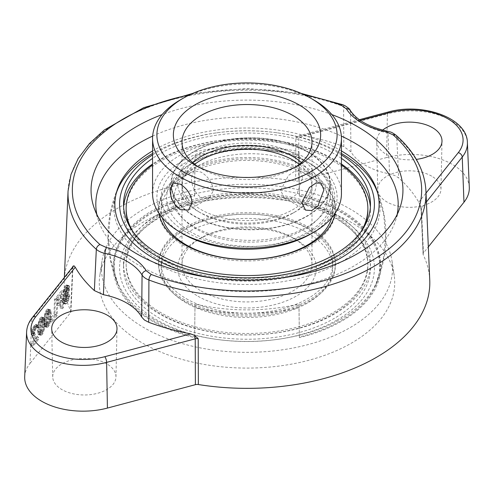 <?xml version="1.0" encoding="UTF-8"?>
<svg xmlns="http://www.w3.org/2000/svg" width="494" height="494" viewBox="0 0 494 494"><rect width="100%" height="100%" fill="white"/><g stroke="black" fill="none" stroke-linecap="round" stroke-linejoin="round"><path stroke-width="0.37" stroke-dasharray="2.47 1.85" d="M301.402 162.545A64.98 37.513 180 0 1 311.98 183.058A64.98 37.513 180 0 1 247 220.577A64.98 37.513 180 0 1 182.02 183.058A64.98 37.513 180 0 1 192.598 162.545M194.722 164.317A64.98 37.513 0 0 0 182.02 186.596A64.98 37.513 0 0 0 201.052 213.124L197.989 211.358A69.314 40.014 0 0 0 296.011 211.358A69.314 40.014 0 0 0 296.011 154.764A69.314 40.014 0 0 0 197.989 154.764A69.314 40.014 0 0 0 197.989 211.358L201.052 213.124A64.98 37.513 0 0 0 292.948 213.124A64.98 37.513 0 0 0 311.98 186.596A64.98 37.513 0 0 0 299.278 164.317M194.315 216.31A79.707 46.016 0 0 0 281.179 226.283A79.707 46.016 0 0 0 330.381 183.768A79.707 46.016 0 0 0 250.674 137.752A79.707 46.016 0 0 0 170.967 183.768A79.707 46.016 0 0 0 194.315 216.31M306.731 151.405A79.275 45.769 0 0 0 216.292 142.525A79.275 45.769 0 0 0 171.893 188.875A79.275 45.769 0 0 0 250.674 229.537A79.275 45.769 0 0 0 329.455 188.875A79.275 45.769 0 0 0 306.731 151.405M180.224 99.942A94.434 54.525 180 0 1 313.776 99.942M152.566 193.673A94.434 54.525 180 0 1 210.858 143.297A94.434 54.525 180 0 1 313.776 155.116A94.434 54.525 180 0 1 341.434 193.673M213.42 190.418C212.315 182.57 208.19 176.463 201.052 172.097L193.92 170.936L191.369 177.686C191.567 186.059 194.797 192.685 201.052 197.563L209.518 197.952L213.42 190.418M302.631 177.686L300.08 170.936L295.023 171.085L288.527 175.395L280.58 190.418L284.482 197.952L290.768 198.52L296.98 194.037L302.631 177.686M198.18 166.787A64.98 37.513 0 0 0 201.052 168.559A64.98 37.513 0 0 0 292.948 168.559A64.98 37.513 0 0 0 295.82 166.787M194.315 226.919A79.707 46.016 0 0 0 281.179 236.898A79.707 46.016 0 0 0 330.381 194.377A79.707 46.016 0 0 0 307.04 161.841A79.707 46.016 0 0 0 194.315 161.841A79.707 46.016 0 0 0 170.967 194.377A79.707 46.016 0 0 0 194.315 226.919M260.851 246.08A84.042 48.523 0 0 0 330.128 213.729A84.042 48.523 0 0 0 310.102 163.607A84.042 48.523 0 0 0 308.867 162.909A84.042 48.523 0 0 0 191.252 163.607A84.042 48.523 0 0 0 191.252 232.223A84.042 48.523 0 0 0 260.851 246.08A85.771 49.524 180 0 1 161.229 197.211A85.771 49.524 180 0 1 214.174 151.46A85.771 49.524 180 0 1 307.651 162.193A85.771 49.524 180 0 1 308.867 162.909A85.771 49.524 180 0 1 332.771 197.211A85.771 49.524 180 0 1 260.851 246.08M183.286 233.995A90.106 52.024 180 0 1 183.286 160.427A90.106 52.024 180 0 1 310.714 160.427A90.106 52.024 180 0 1 310.714 233.995M337.099 319.97A127.415 73.563 0 0 0 318.945 207.233A127.415 73.563 0 0 0 130.379 238.318A127.415 73.563 0 0 0 218.045 339.588A127.415 73.563 0 0 0 275.955 339.588A127.415 73.563 0 0 0 337.099 319.97M334.302 217.545A123.463 71.278 180 0 1 370.463 267.952A123.463 71.278 180 0 1 247 339.23A123.463 71.278 180 0 1 123.537 267.952A123.463 71.278 180 0 1 199.755 202.095A123.463 71.278 180 0 1 334.302 217.545M186.349 302.964A85.771 49.524 180 0 1 161.229 267.952A85.771 49.524 180 0 1 247 218.428A85.771 49.524 180 0 1 332.771 267.952A85.771 49.524 180 0 1 279.826 313.702A85.771 49.524 180 0 1 186.349 302.964M197.989 296.246A69.314 40.014 0 0 0 296.011 296.246A69.314 40.014 0 0 0 296.011 239.652A69.314 40.014 0 0 0 197.989 239.652A69.314 40.014 0 0 0 197.989 296.246M152.893 318.92A133.09 76.842 0 0 0 216.761 339.415A133.09 76.842 0 0 0 277.239 339.415A133.09 76.842 0 0 0 341.107 318.92A133.09 76.842 0 0 0 376.514 282.278A133.09 76.842 0 0 0 247 187.751A133.09 76.842 0 0 0 117.486 282.278A133.09 76.842 0 0 0 152.893 318.92M116.269 193.24A133.09 76.842 0 0 0 152.893 261.981A133.09 76.842 0 0 0 309.281 275.553A133.09 76.842 0 0 0 377.731 193.24M341.434 153.504A133.09 76.842 0 0 0 277.239 132.818A133.09 76.842 0 0 0 216.761 132.818A133.09 76.842 0 0 0 152.893 153.313A133.09 76.842 0 0 0 152.566 153.504M341.434 154.9A127.415 73.563 0 0 0 275.955 132.645A127.415 73.563 0 0 0 218.045 132.645A127.415 73.563 0 0 0 156.901 152.263A127.415 73.563 0 0 0 152.566 154.9M341.434 158.37A123.463 71.278 0 0 0 334.302 153.881A123.463 71.278 0 0 0 152.566 158.37M341.434 164.027A123.463 71.278 0 0 0 334.302 159.537A123.463 71.278 0 0 0 152.566 164.027M123.636 207.116A123.463 71.278 0 0 0 123.537 209.944A123.463 71.278 0 0 0 247 281.222A123.463 71.278 0 0 0 370.463 209.944A123.463 71.278 0 0 0 370.364 207.116M126.137 209.944A120.863 69.778 180 0 1 200.749 145.477A120.863 69.778 180 0 1 332.462 160.599A120.863 69.778 180 0 1 367.863 209.944M364.696 225.814A120.863 69.778 180 0 1 247 279.721A120.863 69.778 180 0 1 129.305 225.814M309.491 173.863A88.37 51.024 0 0 0 213.18 162.804A88.37 51.024 0 0 0 158.63 209.944A88.37 51.024 0 0 0 247 260.962A88.37 51.024 0 0 0 335.37 209.944A88.37 51.024 0 0 0 309.491 173.863M162.316 217.798A85.771 49.524 180 0 1 161.229 209.944A85.771 49.524 180 0 1 214.174 164.193A85.771 49.524 180 0 1 307.651 174.925A85.771 49.524 180 0 1 332.771 209.944A85.771 49.524 180 0 1 331.684 217.798M304.798 166.669A76.539 44.188 0 0 0 217.477 158.099A76.539 44.188 0 0 0 174.61 202.849A76.539 44.188 0 0 0 250.674 242.109A76.539 44.188 0 0 0 326.738 202.849A76.539 44.188 0 0 0 304.798 166.669M201.052 290.941A64.98 37.513 0 0 0 271.867 299.074A64.98 37.513 0 0 0 311.98 264.413A64.98 37.513 0 0 0 292.948 237.886A64.98 37.513 0 0 0 201.052 237.886A64.98 37.513 0 0 0 182.02 264.413A64.98 37.513 0 0 0 201.052 290.941M334.944 213.538A88.37 51.024 0 0 0 335.37 208.53A88.37 51.024 0 0 0 309.491 172.449A88.37 51.024 0 0 0 213.18 161.39A88.37 51.024 0 0 0 158.63 208.53A88.37 51.024 0 0 0 159.056 213.538M341.434 164.977A120.863 69.778 0 0 0 332.462 159.185A120.863 69.778 0 0 0 152.566 164.977M132.781 231.34A120.863 69.778 0 0 0 247 278.307A120.863 69.778 0 0 0 361.219 231.34M334.302 213.303A123.463 71.278 180 0 1 370.463 263.703A123.463 71.278 180 0 1 247 334.988A123.463 71.278 180 0 1 123.537 263.703A123.463 71.278 180 0 1 199.755 197.853A123.463 71.278 180 0 1 334.302 213.303M332.462 214.365A120.863 69.778 0 0 0 200.749 199.236A120.863 69.778 0 0 0 126.137 263.703A120.863 69.778 0 0 0 247 333.487A120.863 69.778 0 0 0 367.863 263.703A120.863 69.778 0 0 0 332.462 214.365M184.509 299.784A88.37 51.024 180 0 1 158.63 263.703A88.37 51.024 180 0 1 247 212.686A88.37 51.024 180 0 1 335.37 263.703A88.37 51.024 180 0 1 280.82 310.843A88.37 51.024 180 0 1 184.509 299.784M186.349 298.722A85.771 49.524 0 0 0 279.826 309.454A85.771 49.524 0 0 0 332.771 263.703A85.771 49.524 0 0 0 247 214.186A85.771 49.524 0 0 0 161.229 263.703A85.771 49.524 0 0 0 186.349 298.722M332.462 215.779A120.863 69.778 180 0 1 367.863 265.124A120.863 69.778 180 0 1 247 334.901A120.863 69.778 180 0 1 126.137 265.124A120.863 69.778 180 0 1 200.749 200.65A120.863 69.778 180 0 1 332.462 215.779M184.509 301.198A88.37 51.024 180 0 1 158.63 265.124A88.37 51.024 180 0 1 247 214.1A88.37 51.024 180 0 1 335.37 265.124A88.37 51.024 180 0 1 280.82 312.257A88.37 51.024 180 0 1 184.509 301.198M375.638 285.446A132.744 76.638 0 0 1 299.376 336.957L299.376 337.655A133.855 77.28 180 0 0 380.855 266.538A133.855 77.28 180 0 0 299.376 195.414L299.376 196.118A132.744 76.638 0 0 1 375.638 285.446C389.834 251.637 389.482 217.978 374.588 184.472M194.624 337.655L194.624 336.957A132.744 76.638 0 0 1 153.14 320.73A132.744 76.638 0 0 1 118.362 285.446A132.744 76.638 0 0 1 194.624 196.118L194.624 195.414A133.855 77.28 180 0 0 113.145 266.538A133.855 77.28 180 0 0 194.624 337.655L195.019 304.045A138.789 80.127 0 0 0 298.981 304.045L298.981 307.731A144.73 83.56 180 0 1 195.019 307.731M299.376 195.414L298.981 151.769L299.376 196.118M299.376 337.655L298.981 307.731M299.376 336.957L298.981 304.045M194.624 195.414L194.605 189.9A145.557 84.036 180 0 1 299.395 189.9A145.557 84.036 180 0 1 392.014 261.06A145.557 84.036 180 0 1 299.395 346.708A145.557 84.036 180 0 1 194.605 346.708A145.557 84.036 0 0 1 101.986 261.06L99.831 275.454A147.718 85.283 180 0 1 142.544 222.498A147.718 85.283 180 0 1 297.586 202.676A147.718 85.283 180 0 1 394.169 275.454A147.718 85.283 180 0 1 247 368.092A147.718 85.283 180 0 1 99.831 275.454M298.981 155.456A138.789 80.127 0 0 0 195.019 155.456L194.605 189.9A145.557 84.036 0 0 0 144.075 208.882A145.557 84.036 0 0 0 101.986 261.06M195.019 151.769A144.73 83.56 180 0 1 298.981 151.769M24.7 376.65A58.335 33.678 180 0 1 30.029 363.393L31.764 319.167A56.421 32.573 0 0 0 26.608 331.987M72.945 266.692A4.323 2.482 177.4 0 1 72.97 267.019A4.323 2.482 177.4 0 1 72.569 268.007L70.543 312.603L30.029 363.393M70.543 312.603A4.329 2.501 0 0 0 70.938 311.628A4.329 2.501 0 0 0 70.784 310.893A182.811 105.543 180 0 1 64.245 280.197A182.811 105.543 180 0 1 295.647 181.07A4.329 2.501 0 0 0 298.611 180.928L386.586 157.543L387.382 113.855L298.777 137.412A4.323 2.365 179.8 0 1 295.795 137.548L295.647 181.07M469.3 187.3A58.335 33.678 0 0 0 386.586 157.543M426.408 201.984L421.431 208.221A4.335 3.211 -141.4 0 0 420.017 205.257L421.191 209.944A4.323 2.507 -177.4 0 1 421.03 209.326A4.323 2.507 -177.4 0 1 421.431 208.221L423.457 253.008L428.329 246.901M423.457 253.008A4.329 2.501 -0 0 0 423.062 254.114A4.329 2.501 -0 0 0 423.216 254.719A182.811 105.543 180 0 1 429.755 280.197M106.704 363.806A31.622 18.259 0 0 0 72.062 359.891A31.622 18.259 0 0 0 52.722 376.941A31.622 18.259 0 0 0 84.344 394.972A31.622 18.259 0 0 0 115.967 376.941A31.622 18.259 0 0 0 106.704 363.806M431.707 176.167A31.622 18.259 0 0 0 397.065 172.252A31.622 18.259 0 0 0 377.725 189.301A31.622 18.259 0 0 0 409.347 207.332A31.622 18.259 0 0 0 440.969 189.301A31.622 18.259 0 0 0 431.707 176.167M421.191 209.944L423.216 254.719M420.017 205.257L418.751 202.188A180.755 104.358 0 0 0 398.695 177.957L394.718 175.469L389.538 173.888A60.645 35.012 180 0 1 350.944 151.819A42760.621 25744.106 54.8 0 1 350.561 111.632L347.807 108.76L343.62 106.556A178.995 103.339 0 0 0 163.088 102.27A178.995 103.339 0 0 0 68.061 190.999M425.939 190.999A178.995 103.339 0 0 0 396.725 136.918A33473.378 15593.647 65.2 0 1 398.695 177.957M72.809 266.291L70.784 310.893M350.944 151.819L343.805 146.576A33473.384 21463.306 49.9 0 1 343.62 106.556A4.335 1.908 -69.7 0 0 342.799 104.728M343.805 146.576A180.755 104.358 0 0 0 303.316 135.541L299.426 135.634L295.795 137.548M359.342 119.702L299.426 135.634A4.335 1.482 -104.9 0 0 298.777 137.412L298.611 180.928M331.888 114.608A155.95 90.038 0 0 0 162.112 114.608M152.658 136.078A151.189 87.284 180 0 1 341.342 136.078M397.157 214.452A151.189 87.284 180 0 1 395.299 221.256A151.189 87.284 180 0 1 247 291.571A151.189 87.284 180 0 1 98.701 221.256A151.189 87.284 180 0 1 96.843 214.452M341.434 150.936A132.12 76.28 0 0 0 153.578 150.343A132.12 76.28 0 0 0 152.566 150.936M213.519 278.073A132.12 76.28 0 0 0 280.481 278.073M194.624 196.118L195.019 155.456M195.019 304.045L194.624 336.957M382.659 130.113A32.653 18.852 0 0 0 376.7 141.204A32.653 18.852 0 0 0 416.319 159.389M395.966 135.165A4.335 2.958 -48.6 0 1 396.725 136.918A17.333 10.022 -0.7 0 0 387.981 133.028A42760.621 22326.355 61.7 0 1 389.538 173.888M32.314 317.63A4.335 3.211 -141.4 0 0 31.764 319.167L72.569 268.007A4.335 3.211 38.6 0 1 73.112 266.476L72.97 267.019M42.663 320.106L43.762 319.704L44.256 321.063L44.25 325.392L43.404 330.455L41.552 333.493L40.65 331.98L40.866 325.392L42.663 320.106L40.304 319.402L41.002 318.846L41.897 320.359L41.681 326.954L40.601 330.992L39.187 332.795L38.291 331.283L38.297 326.948L39.143 321.884L40.304 319.402M48.875 312.171L49.968 311.77L50.468 313.128L50.456 317.463L49.616 322.526L47.757 325.565L46.862 324.045L46.868 319.717L47.714 314.653L48.875 312.171L46.516 311.473L47.609 311.072L48.177 314.332L47.257 321.822L45.399 324.861L44.503 323.348L44.719 316.759L46.516 311.473M35.228 328.275L34.03 331.795L33.919 335.265L37.445 339.069L33.493 344.114L33.438 345.849L38.513 339.359L38.575 337.624L34.907 334.006L34.673 332.975L35.457 329.646L37.433 327.121L38.081 327.954L38.785 327.053L38.693 325.849L37.63 325.206L35.228 328.275L32.87 327.571L31.672 331.097L31.56 334.562L35.086 338.365L31.134 343.416L31.079 345.152L36.155 338.662L36.216 336.927L32.548 333.302L32.308 332.277L33.098 328.942L35.074 326.423L35.722 327.256L36.426 326.355L36.328 325.145L35.272 324.509L32.87 327.571M41.867 319.797L40.669 323.323L39.965 328.207L39.946 332.882L40.681 335.272L41.348 335.407L42.188 334.673L44.244 329.72L44.942 324.836L44.96 320.161L44.621 318.272L43.558 317.636L41.867 319.797L39.501 319.099L37.976 324.367L37.501 330.628L37.933 334.068L38.989 334.71L40.687 332.542L41.885 329.023L42.688 321.014L41.867 317.074L41.2 316.932L39.501 319.099M48.072 311.868L46.374 318.358L46.072 323.397L46.498 326.837L47.56 327.479L48.393 326.744L50.45 321.792L51.259 313.783L50.826 310.343L49.764 309.701L48.072 311.868L45.714 311.164L44.516 314.69L43.818 319.575L43.799 324.249L44.528 326.633L45.201 326.775L46.893 324.614L48.091 321.088L48.795 316.203L48.468 309.639L47.405 309.003L45.714 311.164M57.681 299.259L56.835 300.34L56.365 314.567L52.136 319.97L52.068 322.057L57.15 315.561L57.681 299.259L55.322 298.561L54.476 299.642L54.007 313.863L49.777 319.272L49.709 321.353L54.785 314.863L55.322 298.561M62.979 294.492L62.831 299L59.163 303.687L59.089 305.767L62.763 301.081L62.51 308.713L63.355 307.632L63.893 291.33L58.811 297.82L58.743 299.901L62.979 294.492L60.62 293.788L60.472 298.302L56.798 302.989L56.73 305.07L60.404 300.383L60.151 308.009L60.997 306.928L61.534 290.626L56.452 297.116L56.384 299.197L60.62 293.788M67.919 288.181L68.728 288.138L68.641 290.917L65.609 296.783L64.671 300.636L64.609 302.371L65.369 304.069L66.604 303.483L68.45 300.797L69.858 295.011L69.012 296.091L67.802 299.963L66.671 301.402L65.721 301.624L65.819 298.506L68.851 292.633L69.697 287.57L69.08 285.699L67.987 286.1L66.56 288.249L65.319 293.158L67.919 288.181L65.56 287.477L66.369 287.44L66.276 290.213L63.244 296.079L62.312 299.938L62.491 302.699L63.547 303.341L65.375 301.34L66.832 298.154L67.308 295.875L67.499 294.307L66.653 295.387L66.017 298.191L64.313 300.704L63.355 300.926L63.109 300.241L63.905 296.567L65.906 293.35L67.104 289.824L67.24 285.662L66.177 285.026L64.201 287.545L62.96 292.46L65.56 287.477M34.642 329.689L32.283 328.985M34.03 331.795L31.672 331.097M33.845 333.364L31.486 332.66M33.82 334.055L31.462 333.357M33.919 335.265L31.56 334.562M34.166 335.945L31.807 335.241M37.445 339.069L35.086 338.365M33.493 344.114L31.134 343.416M33.438 345.849L31.079 345.152M38.513 339.359L36.155 338.662M38.575 337.624L36.216 336.927M34.907 334.006L32.548 333.302M34.673 332.975L32.308 332.277M34.691 332.283L32.332 331.579M35.006 330.881L32.647 330.177M35.457 329.646L33.098 328.942M36.173 328.399L33.814 327.695M36.735 327.676L34.376 326.972M37.433 327.121L35.074 326.423M37.834 327.275L35.475 326.571M38.081 327.954L35.722 327.256M38.785 327.053L36.426 326.355M38.693 325.849L36.328 325.145M38.174 325.182L35.809 324.478M37.63 325.206L35.272 324.509M36.655 326.12L34.296 325.423M36.087 326.843L33.728 326.145M41.126 321.742L38.767 321.038M40.669 323.323L38.304 322.619M40.335 325.071L37.976 324.367M40.162 326.293L37.803 325.589M39.965 328.207L37.606 327.503M39.86 331.326L37.501 330.628M39.946 332.882L37.587 332.178M40.051 333.74L37.692 333.042M40.292 334.771L37.933 334.068M40.681 335.272L38.322 334.568M41.348 335.407L38.989 334.71M42.188 334.673L39.829 333.975M43.046 333.246L40.687 332.542M43.787 331.301L41.422 330.603M44.244 329.72L41.885 329.023M44.571 327.973L42.212 327.275M44.744 326.75L42.385 326.052M44.942 324.836L42.583 324.138M45.047 321.718L42.688 321.014M44.96 320.161L42.601 319.464M44.855 319.303L42.496 318.599M44.621 318.272L42.256 317.574M44.232 317.778L41.867 317.074M43.558 317.636L41.2 316.932M42.719 318.371L40.36 317.667M43.361 319.55L41.002 318.846M43.762 319.704L41.397 319.001M44.256 321.063L41.897 320.359M44.33 322.965L41.971 322.261M44.25 325.392L41.891 324.694M44.04 327.652L41.681 326.954M43.404 330.455L41.045 329.757M42.959 331.69L40.601 330.992M42.243 332.937L39.884 332.24M41.552 333.493L39.187 332.795M41.15 333.339L38.791 332.641M40.65 331.98L38.291 331.283M40.582 330.078L38.217 329.381M40.656 327.652L38.297 326.948M40.866 325.392L38.507 324.688M41.502 322.588L39.143 321.884M41.947 321.353L39.588 320.649M47.331 313.807L44.973 313.11M46.874 315.388L44.516 314.69M46.547 317.136L44.188 316.438M46.374 318.358L44.015 317.661M46.177 320.273L43.818 319.575M46.072 323.397L43.713 322.693M46.158 324.947L43.799 324.249M46.263 325.812L43.904 325.108M46.498 326.837L44.139 326.139M46.887 327.337L44.528 326.633M47.56 327.479L45.201 326.775M48.393 326.744L46.035 326.04M49.252 325.311L46.893 324.614M49.993 323.372L47.634 322.668M50.45 321.792L48.091 321.088M50.777 320.044L48.418 319.34M50.956 318.821L48.597 318.117M51.154 316.907L48.795 316.203M51.259 313.783L48.894 313.085M51.172 312.227L48.813 311.529M51.067 311.368L48.702 310.67M50.826 310.343L48.468 309.639M50.437 309.843L48.079 309.139M49.764 309.701L47.405 309.003M48.931 310.436L46.572 309.738M49.567 311.615L47.208 310.917M49.968 311.77L47.609 311.072M50.468 313.128L48.109 312.43M50.536 315.03L48.177 314.332M50.456 317.463L48.097 316.759M50.252 319.723L47.887 319.019M49.616 322.526L47.257 321.822M49.172 323.761L46.813 323.057M48.455 325.009L46.096 324.305M47.757 325.565L45.399 324.861M47.356 325.41L44.997 324.706M46.862 324.045L44.503 323.348M46.788 322.15L44.429 321.446M46.868 319.717L44.509 319.019M47.078 317.457L44.719 316.759M47.714 314.653L45.349 313.956M48.159 313.418L45.8 312.721M56.835 300.34L54.476 299.642M56.365 314.567L54.007 313.863M52.136 319.97L49.777 319.272M52.068 322.057L49.709 321.353M57.15 315.561L54.785 314.863M62.831 299L60.472 298.302M59.163 303.687L56.798 302.989M59.089 305.767L56.73 305.07M62.763 301.081L60.404 300.383M62.51 308.713L60.151 308.009M63.355 307.632L60.997 306.928M63.893 291.33L61.534 290.626M58.811 297.82L56.452 297.116M58.743 299.901L56.384 299.197M68.326 287.99L65.968 287.286M68.728 288.138L66.369 287.44M68.839 289.002L66.48 288.298M68.814 289.694L66.455 288.99M68.641 290.917L66.276 290.213M68.191 292.152L65.832 291.448M67.758 293.035L65.399 292.337M66.912 294.121L64.553 293.417M66.196 295.369L63.837 294.665M65.609 296.783L63.244 296.079M64.998 298.889L62.639 298.191M64.671 300.636L62.312 299.938M64.609 302.371L62.25 301.673M64.85 303.402L62.491 302.699M65.369 304.069L63.01 303.365M65.912 304.038L63.547 303.341M66.604 303.483L64.245 302.785M67.734 302.044L65.375 301.34M68.45 300.797L66.091 300.093M69.191 298.851L66.832 298.154M69.673 296.579L67.308 295.875M69.858 295.011L67.499 294.307M69.012 296.091L66.653 295.387M68.833 297.314L66.474 296.61M68.376 298.895L66.017 298.191M67.802 299.963L65.443 299.259M66.671 301.402L64.313 300.704M66.116 301.778L63.757 301.074M65.721 301.624L63.355 300.926M65.467 300.945L63.109 300.241M65.504 299.901L63.146 299.203M65.819 298.506L63.46 297.802M66.264 297.271L63.905 296.567M66.844 296.202L64.486 295.498M67.69 295.122L65.332 294.418M68.265 294.054L65.906 293.35M68.851 292.633L66.492 291.935M69.463 290.528L67.104 289.824M69.648 288.959L67.289 288.255M69.697 287.57L67.338 286.872M69.598 286.366L67.24 285.662M69.08 285.699L66.721 284.995M68.536 285.723L66.177 285.026M67.987 286.1L65.628 285.396M67.283 287.002L64.918 286.298M66.56 288.249L64.201 287.545M65.961 290.009L63.603 289.311M65.492 291.942L63.133 291.238M65.319 293.158L62.96 292.46M66.165 292.078L63.806 291.38M66.332 291.207L63.973 290.503M66.634 290.151L64.276 289.447M67.073 289.262L64.714 288.564M304.539 94.922A174.66 100.838 0 0 0 189.461 94.922M350.153 110.242A4.335 3.322 -32.1 0 1 350.561 111.632A61.528 35.525 180 0 0 387.981 133.028A4.335 1.173 -78.5 0 0 387.413 131.2M360.311 120.388L303.316 135.541M418.751 202.188L426.026 193.068M388.08 112.058A4.335 1.482 -104.9 0 0 387.382 113.855A56.421 32.573 0 0 1 467.392 142.636M193.92 170.936L172.881 183.083M209.518 197.952L188.48 210.098M284.482 197.952L305.52 210.098M300.08 170.936L321.119 183.083M182.02 142.031L182.02 183.058M311.98 142.031L311.98 183.058M330.381 194.377L330.381 183.768M170.967 194.377L170.967 183.768M194.315 161.841L191.252 163.607M307.04 161.841L310.102 163.607M292.948 168.559L299.074 165.021M201.052 168.559L194.926 165.021M275.955 339.588L277.239 339.415M218.045 339.588L216.761 339.415M377.564 192.604L383.715 214.686L385.616 237.54L383.177 260.344L376.514 282.278M116.436 192.604L110.285 214.686L108.384 237.54L110.823 260.344L117.486 282.278M218.045 132.645L216.761 132.818M275.955 132.645L277.239 132.818M370.463 209.944L370.463 204.281M123.537 209.944L123.537 204.281M332.771 209.944L332.771 197.211M161.229 209.944L161.229 197.211M326.738 202.849L329.455 188.875M174.61 202.849L171.893 188.875M292.948 213.124L296.011 211.358M311.98 264.413L311.98 186.596M182.02 264.413L182.02 186.596M201.052 237.886L197.989 239.652M292.948 237.886L296.011 239.652M335.37 209.944L335.37 208.53M158.63 209.944L158.63 208.53M123.537 263.703L123.537 267.952M370.463 263.703L370.463 267.952M126.137 263.703L126.137 265.124M367.863 263.703L367.863 265.124M158.63 263.703L158.63 265.124M335.37 263.703L335.37 265.124M161.229 263.703L161.229 267.952M332.771 263.703L332.771 267.952M392.014 261.06L394.169 275.454M115.967 376.941L116.998 328.843M52.722 376.941L51.697 328.843M64.362 277.449L64.245 280.197M395.299 221.256L399.973 207.641M98.701 221.256L94.027 207.641M119.412 184.472C104.518 217.978 104.166 251.637 118.362 285.446M301.217 93.403L247 88.5L192.784 93.403M440.969 189.301L441.994 141.204M377.725 189.301L376.7 141.204M423.062 254.126L420.999 209.086M70.938 311.634L72.964 267.038"/><path stroke-width="0.74" d="M192.598 162.545A64.98 37.513 180 0 1 292.948 156.536A64.98 37.513 180 0 1 301.402 162.545M313.776 99.942L310.714 98.17A90.106 52.024 180 0 1 310.714 171.739A90.106 52.024 180 0 1 183.286 171.739A90.106 52.024 180 0 1 183.286 98.17A90.106 52.024 180 0 1 310.714 98.17L313.776 99.942A94.434 54.525 180 0 1 341.434 138.493A94.434 54.525 180 0 1 247 193.018A94.434 54.525 180 0 1 152.566 138.493A94.434 54.525 180 0 1 180.224 99.942L183.286 98.17M299.074 104.895A73.643 42.515 0 0 0 194.926 104.895A73.643 42.515 0 0 0 194.926 165.021A73.643 42.515 0 0 0 299.074 165.021A73.643 42.515 0 0 0 299.074 104.895M341.434 138.493L341.434 193.673A94.434 54.525 180 0 1 313.776 232.223A94.434 54.525 180 0 1 180.224 232.223L180.224 232.223A94.434 54.525 180 0 1 152.566 193.673L152.566 138.493M180.224 209.586C173.832 204.788 170.461 198.248 170.115 189.962L172.881 183.083L180.224 184.12C187.226 188.566 191.203 194.76 192.166 202.694L188.48 210.098L180.224 209.586M301.834 202.694L309.417 187.454L315.864 183.12L321.119 183.083L323.885 189.962L317.864 206.103L311.621 210.555L305.52 210.098L301.834 202.694M295.82 166.787A64.98 37.513 0 0 0 311.98 142.031A64.98 37.513 0 0 0 292.948 115.503A64.98 37.513 0 0 0 222.133 107.371A64.98 37.513 0 0 0 182.02 142.031A64.98 37.513 0 0 0 198.18 166.787M183.286 233.995L180.224 232.223L183.286 233.995A90.106 52.024 180 0 0 310.714 233.995L313.776 232.223M377.731 193.24A133.09 76.842 0 0 0 376.514 189.955A133.09 76.842 0 0 0 341.434 153.504M152.566 153.504A133.09 76.842 0 0 0 117.486 189.955A133.09 76.842 0 0 0 116.269 193.24M152.566 154.9A127.415 73.563 0 0 0 158.401 257.152A127.415 73.563 0 0 0 335.599 257.152A127.415 73.563 0 0 0 341.434 154.9M152.566 158.37A123.463 71.278 0 0 0 123.537 204.281A123.463 71.278 0 0 0 199.755 270.138A123.463 71.278 0 0 0 334.302 254.688A123.463 71.278 0 0 0 370.463 204.281A123.463 71.278 0 0 0 341.434 158.37M152.566 164.027A123.463 71.278 0 0 0 123.636 207.116M370.364 207.116A123.463 71.278 0 0 0 341.434 164.027M361.219 231.34A120.863 69.778 0 0 0 367.863 208.53L367.863 209.944A120.863 69.778 180 0 1 364.696 225.814M129.305 225.814A120.863 69.778 180 0 1 126.137 209.944L126.137 208.53A120.863 69.778 0 0 0 132.781 231.34M331.684 217.798A85.771 49.524 180 0 1 247 259.461A85.771 49.524 180 0 1 162.316 217.798M299.278 164.317A64.98 37.513 0 0 0 194.722 164.317M159.056 213.538A88.37 51.024 0 0 0 247 259.548A88.37 51.024 0 0 0 334.944 213.538M152.566 164.977A120.863 69.778 0 0 0 126.137 208.53M367.863 208.53A120.863 69.778 0 0 0 341.434 164.977M195.389 384.684L107.414 408.075A58.335 33.678 180 0 1 24.7 376.65L26.608 331.987A56.421 32.573 0 0 0 106.618 362.38L195.223 338.822A4.323 2.624 -179.8 0 1 198.205 338.686L198.353 384.542A4.329 2.501 -0 0 0 195.389 384.684L195.223 338.822A4.335 1.482 75.1 0 0 194.574 335.414L198.205 338.686M428.329 246.901L463.971 202.219A58.335 33.678 0 0 0 469.3 187.3L467.392 142.636C467.361 117.782 422.314 102.184 388.08 112.058L359.342 119.702M189.461 94.922A174.66 100.838 0 0 0 99.973 244.567L106.482 247.574A65.856 38.019 180 0 1 146.15 270.7A4.335 3.335 148.6 0 0 142.062 275.004A17.333 9.868 0.1 0 0 148.916 279.993A178.995 103.339 0 0 0 334.03 283.852A178.995 103.339 0 0 0 425.939 190.999L429.755 280.197A182.811 105.543 180 0 1 198.353 384.542M107.433 315.277A32.653 18.852 0 0 0 71.667 311.239A32.653 18.852 0 0 0 51.697 328.843A32.653 18.852 0 0 0 84.344 347.461A32.653 18.852 0 0 0 116.998 328.843A32.653 18.852 0 0 0 107.433 315.277M146.15 270.7L151.288 274.485A4.335 1.939 110.7 0 0 148.916 279.993A33473.391 22611.522 53.7 0 1 148.713 322.279A180.755 104.358 0 0 0 190.684 333.864L194.574 335.414M148.713 322.279L144.402 319.989L141.661 316.994A60.645 35.012 0 0 0 103.444 294.714L94.36 290.596A33473.397 16684.405 69 0 1 96.324 249.334A17.333 9.991 0.7 0 0 105.006 253.397A61.528 35.525 180 0 1 142.062 275.004A42760.56 26926.044 58.1 0 1 141.661 316.994M72.97 267.019L73.118 266.476A4.335 3.211 38.6 0 1 73.983 265.791L75.249 267.217A180.755 104.358 0 0 0 94.36 290.596M73.983 265.791L72.809 266.291L72.779 266.896M162.112 114.608A155.95 90.038 0 0 0 136.727 126.47A155.95 90.038 0 0 0 94.027 207.641A155.95 90.038 0 0 0 247 280.172A155.95 90.038 0 0 0 399.973 207.641A155.95 90.038 0 0 0 331.888 114.608M96.843 214.452A151.189 87.284 180 0 1 140.098 142.562A151.189 87.284 180 0 1 152.658 136.078M341.342 136.078A151.189 87.284 180 0 1 397.157 214.452M152.566 150.936A132.12 76.28 0 0 0 119.412 184.472A132.12 76.28 0 0 0 153.578 258.22A132.12 76.28 0 0 0 213.519 278.073M280.481 278.073A132.12 76.28 0 0 0 374.588 184.472A132.12 76.28 0 0 0 341.434 150.936M103.444 294.714A42760.584 23474.886 65 0 1 105.006 253.397A4.335 1.204 101.8 0 1 106.482 247.574M416.319 159.389A32.653 18.852 0 0 0 441.994 141.204A32.653 18.852 0 0 0 432.435 127.643A32.653 18.852 0 0 0 382.659 130.113M72.809 266.291A4.323 2.482 177.4 0 1 72.945 266.692M75.249 267.217L35.698 316.796A52.092 30.078 0 0 0 46.183 350.641A52.092 30.078 0 0 0 104.808 356.693L190.684 333.864M104.808 356.693A4.335 1.482 75.1 0 1 106.618 362.38L107.414 408.075M192.784 93.403L143.698 107.667L104.259 130.021L89.34 143.674L78.138 158.611L70.963 174.524L68.061 190.999A178.995 103.339 0 0 0 96.324 249.334A4.335 2.976 132 0 1 99.973 244.567M151.288 274.485A174.66 100.838 0 0 0 370.506 261.437A174.66 100.838 0 0 0 393.101 134.874A4.335 2.958 -48.6 0 1 395.953 135.152M393.101 134.874L386.543 131.91A65.856 38.019 180 0 1 346.485 109.007L341.286 105.247A174.66 100.838 0 0 0 304.539 94.922M341.286 105.247A4.335 1.908 -69.7 0 1 342.787 104.722L301.217 93.403M346.485 109.007A4.335 3.322 -32.1 0 1 350.129 110.199M426.026 193.068L458.302 152.609A52.092 30.078 0 0 0 447.817 118.758A52.092 30.078 0 0 0 389.192 112.706L360.311 120.388M389.192 112.706A4.335 1.482 -104.9 0 0 388.08 112.058M463.971 202.219L462.236 157.067A56.421 32.573 0 0 0 467.392 142.636M458.302 152.609A4.335 3.211 38.6 0 1 462.236 157.067L426.408 201.984M386.543 131.91A4.335 1.173 -78.5 0 1 387.407 131.2C368.969 127.051 356.551 120.061 350.153 110.242C349.943 109.279 348.159 107.729 344.8 105.599L342.787 104.722M35.698 316.796A4.335 3.211 -141.4 0 0 32.314 317.63C28.776 322.069 26.874 326.849 26.608 331.987M376.514 189.955L377.564 192.604M117.486 189.955L116.436 192.604M68.061 190.999L64.362 277.449M425.939 190.999C424.778 170.479 414.793 151.868 395.966 135.165C390.309 131.126 390.519 132.281 387.407 131.2M73.118 266.476L32.314 317.63"/></g></svg>
